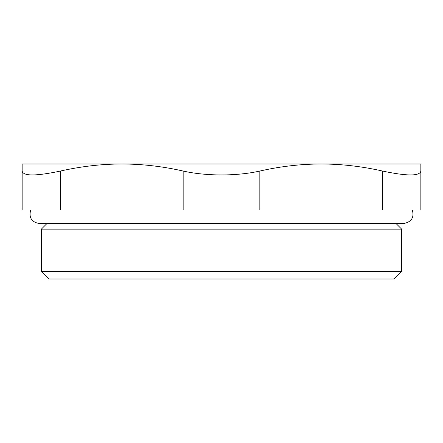 <?xml version="1.0" encoding="UTF-8"?>
<svg xmlns="http://www.w3.org/2000/svg" width="443" height="443" viewBox="0 0 443 443"><rect width="100%" height="100%" fill="white"/><g stroke="black" fill="none" stroke-linecap="round" stroke-linejoin="round"><path stroke-width="0.66" d="M382.514 171.042L382.514 209.999L420.85 209.999L420.85 171.042C419.864 176.236 407.084 176.236 382.514 171.042C361.898 166.374 341.453 164.026 321.175 163.993C300.897 164.026 280.452 166.374 259.836 171.042C236.983 176.236 206.017 176.236 183.164 171.042C162.548 166.374 142.103 164.026 121.825 163.993C101.547 164.026 81.102 166.374 60.486 171.042C35.916 176.236 23.136 176.236 22.15 171.042L22.15 209.999L60.486 209.999L60.486 171.042M382.514 209.999L259.836 209.999L259.836 171.042M183.164 171.042L183.164 209.999L259.836 209.999M183.164 209.999L60.486 209.999M401.679 271.337L41.321 271.337L48.985 279.007L394.015 279.007L401.679 271.337L401.679 229.169L41.321 229.169L46.93 223.554M22.15 171.042L22.15 163.993L420.85 163.993L420.85 171.042M401.679 229.169L396.07 223.554L403.601 223.554C411.464 222.032 414.371 217.513 412.322 209.999M30.678 209.999C28.717 217.651 31.625 222.17 39.399 223.554L403.601 223.554M41.321 271.337L41.321 229.169"/></g></svg>
